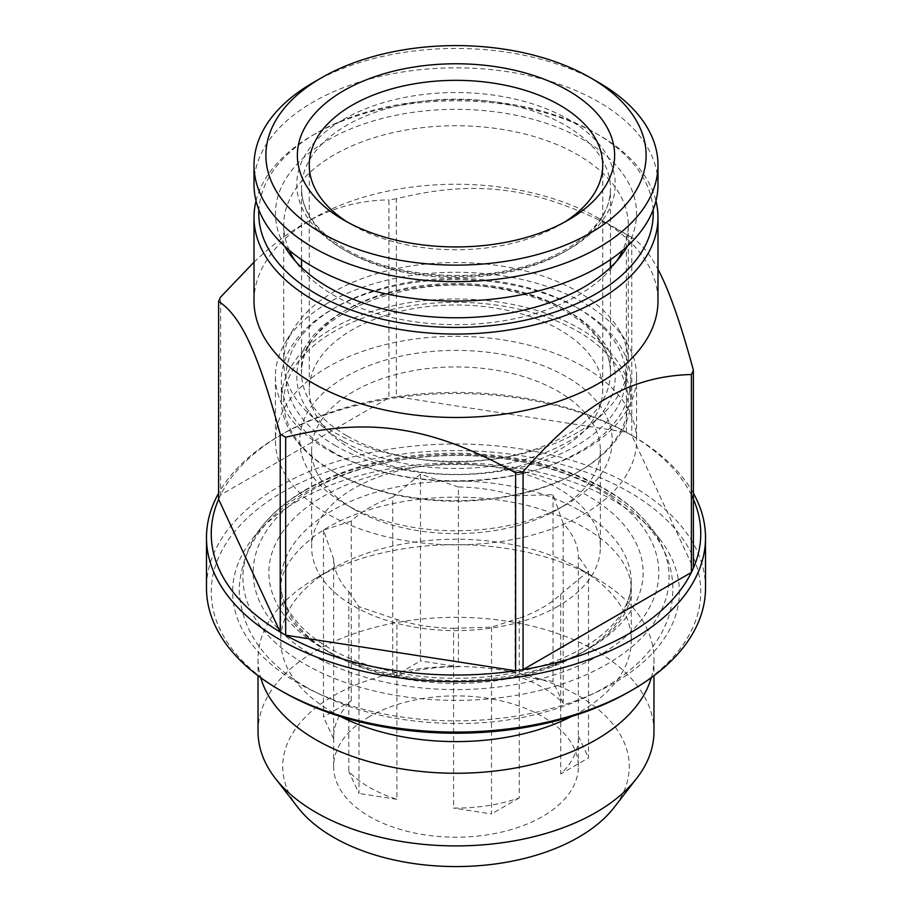 <?xml version="1.0" encoding="UTF-8"?>
<svg xmlns="http://www.w3.org/2000/svg" width="912" height="912" viewBox="0 0 912 912"><rect width="100%" height="100%" fill="white"/><g stroke="black" fill="none" stroke-linecap="round" stroke-linejoin="round"><path stroke-width="0.68" stroke-dasharray="4.56 3.42" d="M335.855 445.911A169.906 98.097 180 0 1 335.855 307.184A169.906 98.097 180 0 1 576.145 307.184A169.906 98.097 180 0 1 576.145 445.911A169.906 98.097 180 0 1 335.855 445.911M332.492 451.725A174.659 100.833 180 0 1 281.341 380.429A174.659 100.833 180 0 1 332.492 309.122A174.659 100.833 180 0 1 579.508 309.122A174.659 100.833 180 0 1 630.659 380.429A174.659 100.833 180 0 1 522.838 473.59A174.659 100.833 180 0 1 332.492 451.725M332.492 471.128L332.492 471.128A174.659 100.833 180 0 1 281.341 399.832A174.659 100.833 180 0 1 456 298.988A174.659 100.833 180 0 1 630.659 399.832A174.659 100.833 180 0 1 579.508 471.128A174.659 100.833 180 0 1 332.492 471.128L334.18 472.097A172.288 99.465 180 0 1 334.18 331.432A172.288 99.465 180 0 1 577.82 331.432A172.288 99.465 180 0 1 577.82 472.097A172.288 99.465 180 0 1 334.18 472.097L332.492 471.128M352.237 449.627A146.741 84.713 180 0 1 309.259 389.732A146.741 84.713 180 0 1 456 305.007A146.741 84.713 180 0 1 602.741 389.732A146.741 84.713 180 0 1 512.156 467.993A146.741 84.713 180 0 1 352.237 449.627M563.798 222.539A146.741 84.713 180 0 1 559.763 224.956A146.741 84.713 180 0 1 352.237 224.968A146.741 84.713 180 0 1 352.237 224.956A146.741 84.713 180 0 1 348.202 222.539M352.237 224.968L343.835 220.111L352.237 224.956M313.169 82.604A201.985 116.611 180 0 1 598.831 82.604M254.015 184.463A201.985 116.611 180 0 1 456 67.841A201.985 116.611 180 0 1 657.985 184.463M340.415 716.479A175.252 101.186 180 0 1 280.748 640.418A175.252 101.186 180 0 1 332.071 568.871A175.252 101.186 180 0 1 579.918 568.871A175.252 101.186 180 0 1 579.929 568.871A175.252 101.186 180 0 1 631.252 640.418A175.252 101.186 180 0 1 579.918 711.964A175.252 101.186 180 0 1 571.585 716.479M651.293 677.696A197.972 114.296 0 0 0 653.972 658.966A197.972 114.296 0 0 0 595.992 578.151A197.972 114.296 0 0 0 316.008 578.151A197.972 114.296 0 0 0 258.028 658.966A197.972 114.296 0 0 0 260.707 677.696M653.972 731.618A197.972 114.296 0 0 0 456 617.321A197.972 114.296 0 0 0 258.028 731.618M297.825 807.382A173.28 100.035 180 0 1 333.473 695.799A173.28 100.035 180 0 1 554.257 684.137A173.28 100.035 180 0 1 614.175 807.382M369.463 716.581A122.379 70.657 0 0 0 333.621 766.536A122.379 70.657 0 0 0 456 837.193A122.379 70.657 0 0 0 578.379 766.536A122.379 70.657 0 0 0 515.075 704.657A122.379 70.657 0 0 0 369.463 716.581M515.075 675.553A122.379 70.657 180 0 1 563.183 703.323L563.183 523.545A122.379 70.657 180 0 1 578.356 556.252L578.356 736.03A122.379 70.657 180 0 1 578.379 737.432A122.379 70.657 180 0 1 560.743 773.969L560.743 594.191A122.379 70.657 180 0 1 519.281 618.131L519.281 797.909A122.379 70.657 180 0 1 453.572 808.078L453.572 628.288A122.379 70.657 180 0 1 396.925 619.533L396.925 799.311A122.379 70.657 180 0 1 348.817 771.541L348.817 591.751A122.379 70.657 180 0 1 333.644 559.056L333.644 738.834A122.379 70.657 180 0 1 333.621 737.432A122.379 70.657 180 0 1 351.257 700.895L351.257 521.117A122.379 70.657 180 0 1 392.719 497.177L392.719 676.955A122.379 70.657 180 0 1 458.428 666.797L458.428 487.008A122.379 70.657 180 0 1 515.075 495.775L515.075 675.553L553.014 681.424L563.183 703.323M458.428 487.008L420.489 474.16L420.489 660.926L458.428 666.797M558.076 606.218A144.358 83.345 180 0 1 353.924 606.218A144.358 83.345 180 0 1 311.642 547.291A144.358 83.345 180 0 1 456 463.946A144.358 83.345 180 0 1 600.358 547.291A144.358 83.345 180 0 1 558.076 606.218M348.817 591.751L358.986 606.674L396.925 619.533M453.572 628.288L491.511 627.171L519.281 618.131M560.743 594.191L588.525 571.163L578.356 556.252M563.183 523.545L553.014 494.657L515.075 495.775M420.489 474.16L392.719 497.177M351.257 521.117L323.475 530.168L333.644 559.056M558.076 509.215A144.358 83.345 180 0 1 353.924 509.204A144.358 83.345 180 0 1 311.642 450.277A144.358 83.345 180 0 1 456 366.932A144.358 83.345 180 0 1 600.358 450.277A144.358 83.345 180 0 1 558.076 509.204A144.358 83.345 180 0 1 558.076 509.215L566.477 504.359A156.237 90.208 180 0 1 345.523 504.359A156.237 90.208 180 0 1 345.523 376.793A156.237 90.208 180 0 1 566.477 376.793A156.237 90.208 180 0 1 566.477 504.359L558.076 509.204M328.297 366.841A180.599 104.264 0 0 0 275.401 440.576A180.599 104.264 0 0 0 456 544.84A180.599 104.264 0 0 0 636.599 440.576A180.599 104.264 0 0 0 525.107 344.246A180.599 104.264 0 0 0 328.297 366.841M328.297 302.818A180.599 104.264 0 0 0 285.502 342.171A180.599 104.264 0 0 0 275.401 376.542A180.599 104.264 0 0 0 386.893 472.872A180.599 104.264 0 0 0 583.703 450.277A180.599 104.264 0 0 0 636.599 376.542A180.599 104.264 0 0 0 626.498 342.171A180.599 104.264 0 0 0 328.297 302.818M577.82 432.311A172.288 99.465 180 0 1 390.074 453.88A172.288 99.465 180 0 1 283.712 361.984A172.288 99.465 180 0 1 293.356 329.186A172.288 99.465 180 0 1 456 262.519A172.288 99.465 180 0 1 618.644 329.186A172.288 99.465 180 0 1 628.288 361.984A172.288 99.465 180 0 1 577.82 432.311M616.763 260.957A172.288 99.465 180 0 1 613.274 265.814A172.288 99.465 180 0 1 577.82 295.534A172.288 99.465 180 0 1 298.726 265.814A172.288 99.465 180 0 1 295.237 260.957M289.298 250.31A172.288 99.465 180 0 1 283.712 225.207A172.288 99.465 180 0 1 456 125.742A172.288 99.465 180 0 1 628.288 225.207A172.288 99.465 180 0 1 622.702 250.31M627.524 246.046A180.519 104.219 0 0 0 550.529 124.773A180.519 104.219 0 0 0 328.354 139.867A180.519 104.219 0 0 0 284.476 246.046M653.129 209.874A197.231 113.875 0 0 0 595.468 133.049A197.231 113.875 0 0 0 316.532 133.049A197.231 113.875 0 0 0 258.871 209.874M256.044 200.948A201.985 116.611 180 0 1 313.169 134.987A201.985 116.611 180 0 1 598.831 134.987A201.985 116.611 180 0 1 655.956 200.948M254.015 300.88A201.985 116.611 180 0 1 313.169 218.413A201.985 116.611 180 0 1 598.831 218.413A201.985 116.611 180 0 1 601.054 219.724A201.985 116.611 180 0 1 657.985 300.88M631.777 237.462A244.758 141.314 0 0 0 629.075 235.877A244.758 141.314 0 0 0 626.327 234.316L626.327 432.22A244.758 141.314 180 0 1 629.075 433.781A244.758 141.314 180 0 1 631.777 435.366L631.777 237.462C641.09 243.196 649.823 253.821 657.985 269.325M396.378 198.748A244.758 141.314 0 0 0 388.934 199.899L388.934 397.803A244.758 141.314 180 0 1 396.378 396.652L396.378 198.748C479.906 178.068 542.8 187.804 626.327 234.316M254.015 262.143C271.388 245.727 288.306 232.765 304.768 223.269C330.908 208.061 358.963 200.264 388.934 199.899M218.618 499.286A244.758 141.314 180 0 1 220.601 494.988A244.758 141.314 0 0 1 282.925 433.781A244.758 141.314 0 0 1 388.934 397.803L220.601 494.988L220.601 297.084M693.382 493.221A249.512 144.05 0 0 0 632.438 435.731A249.512 144.05 0 0 0 629.633 434.135A249.512 144.05 0 0 0 279.562 435.731A249.512 144.05 0 0 0 218.618 493.221M691.399 494.988A244.758 141.314 0 0 0 631.777 435.366L693.382 568.13M626.327 432.22A244.758 141.314 0 0 0 396.378 396.652L626.327 432.22M705.512 588.035A249.512 144.05 0 0 0 456 443.984A249.512 144.05 0 0 0 206.488 588.035M629.075 691.832A244.758 141.314 0 0 0 629.063 491.99A244.758 141.314 0 0 0 282.925 491.99A244.758 141.314 0 0 0 282.925 691.832M298.053 500.722A223.372 128.968 0 0 0 252.088 539.266A223.372 128.968 0 0 0 456 720.879A223.372 128.968 0 0 0 659.912 539.266A223.372 128.968 0 0 0 298.053 500.722M323.475 530.168L323.475 716.935L351.257 700.895M333.644 738.834L323.475 716.935M358.986 606.674L358.986 793.44L348.817 771.541M396.925 799.311L358.986 793.44M491.511 627.171L491.511 813.949L453.572 808.078M519.281 797.909L491.511 813.949M588.525 571.163L588.525 757.94L560.743 773.969M578.356 736.03L588.525 757.94M553.014 494.657L553.014 681.424M392.719 676.955L420.489 660.926M343.425 441.545A159.212 91.918 180 0 1 414.789 287.759A159.212 91.918 180 0 1 609.786 400.334A159.212 91.918 180 0 1 343.425 441.545M346.777 435.719A154.459 89.182 180 0 1 301.541 372.666A154.459 89.182 180 0 1 456 283.484A154.459 89.182 180 0 1 610.459 372.666A154.459 89.182 180 0 1 515.109 455.054A154.459 89.182 180 0 1 346.777 435.719M343.425 249.455A159.212 91.918 180 0 1 414.789 95.669A159.212 91.918 180 0 1 609.786 208.255A159.212 91.918 180 0 1 343.425 249.455M346.777 251.393A154.459 89.182 180 0 1 301.541 188.339A154.459 89.182 180 0 1 456 99.169A154.459 89.182 180 0 1 610.459 188.339A154.459 89.182 180 0 1 515.109 270.727A154.459 89.182 180 0 1 346.777 251.393M579.918 510.663A175.252 101.186 180 0 1 631.252 582.209A175.252 101.186 180 0 1 456 683.396A175.252 101.186 180 0 1 280.748 582.209A175.252 101.186 180 0 1 388.934 488.729A175.252 101.186 180 0 1 579.918 510.663M305.326 490.371A213.089 123.017 180 0 1 606.674 490.371A213.089 123.017 180 0 1 650.518 527.136A213.089 123.017 180 0 1 606.674 664.358A213.089 123.017 180 0 1 335.16 678.688A213.089 123.017 180 0 1 261.482 527.136A213.089 123.017 180 0 1 305.326 490.371M599.401 489.721A202.795 117.078 0 0 0 260.114 542.207A202.795 117.078 0 0 0 508.486 685.607A202.795 117.078 0 0 0 599.401 489.721M588.32 648.911A187.131 108.038 180 0 1 323.68 648.911A187.131 108.038 180 0 1 323.68 496.117A187.131 108.038 180 0 1 588.32 496.117A187.131 108.038 180 0 1 588.32 648.911M306.979 687.534C263.625 662.443 241.019 629.759 239.161 589.494C241.076 548.773 264.115 515.85 308.267 490.713C348.977 468.255 396.731 456.536 451.543 455.533C564.346 452.751 673.432 509.591 672.839 589.494C673.17 668.485 567.31 724.481 457.265 723.467C399.616 723.284 349.524 711.303 306.979 687.534M327.773 651.521C295.887 631.435 280.212 610.96 280.748 590.075C279.824 572.291 291.156 554.234 314.754 535.88C338.249 518.939 369.086 507.277 407.265 500.893C448.704 494.578 489.106 496.174 528.458 505.693C575.369 518.495 606.674 537.077 622.372 561.45C634.285 580.123 634.307 598.796 622.406 617.458C606.537 642.151 574.754 660.869 527.068 673.626C460.811 690.498 376.462 680.637 327.773 651.521M301.541 267.501L301.541 372.666C295.442 316.555 415.69 266.35 513.41 291.806C572.474 304.676 611.735 339.823 610.459 372.666L610.459 267.501M335.855 307.184L332.492 309.122M576.145 307.184L579.508 309.122M630.659 399.832L630.659 380.429M281.341 399.832L281.341 380.429M577.82 472.097L579.508 471.128M309.259 165.061L309.259 389.732M602.741 165.061L602.741 389.732M559.763 224.956L568.165 220.111M301.541 259.601L301.541 188.339C301.69 211.117 316.441 231.409 345.796 249.227C388.022 274.295 457.938 282.629 514.402 268.972C572.953 255.941 611.713 220.989 610.459 188.339L610.459 259.601M631.252 640.418L631.252 582.209C631.355 594.795 626.521 607.369 616.74 619.921C610.937 627.239 603.459 634.171 594.282 640.703C570.262 657.563 539.425 668.986 501.794 674.96C453.583 681.8 408.017 678.197 365.108 664.141C311.015 646.243 279.653 611.895 280.748 582.209L280.748 640.418M258.028 658.966L258.028 675.712M653.972 658.966L653.972 675.712M578.379 766.536L578.379 737.432M333.621 766.536L333.621 737.432M311.642 450.277L311.642 547.291M600.358 450.277L600.358 547.291M353.924 509.204L345.523 504.359M275.401 376.542L275.401 440.576M636.599 376.542L636.599 440.576M293.356 329.186L285.502 342.171M618.644 329.186L626.498 342.171M283.712 225.207L283.712 361.984M628.288 225.207L628.288 361.984M613.274 265.814L620.787 256.112M298.726 265.814L291.213 256.112M316.532 133.049L313.169 134.987M595.468 133.049L598.831 134.987M313.169 218.413L304.768 223.269M598.831 218.413L629.075 235.877M282.925 433.781L279.562 435.731M629.075 433.781L632.438 435.731M659.912 539.266L650.518 527.136C639.221 512.658 624.161 499.993 605.34 489.128C549.229 456.125 461.575 444.6 387.178 459.956C355.851 466.271 328.377 476.372 304.768 490.246C286.813 500.859 272.392 513.16 261.482 527.136L252.088 539.266M332.071 568.871L316.008 578.151M579.929 568.871L595.992 578.151"/><path stroke-width="1.37" d="M348.202 222.539A146.741 84.713 180 0 1 309.259 165.061A146.741 84.713 180 0 1 456 80.336A146.741 84.713 180 0 1 602.741 165.061A146.741 84.713 180 0 1 563.798 222.539M343.835 220.111L343.835 220.111A158.62 91.576 180 0 1 343.835 90.596A158.62 91.576 180 0 1 568.165 90.596A158.62 91.576 180 0 1 568.165 220.111A158.62 91.576 180 0 1 343.835 220.111M321.571 232.97A190.106 109.759 180 0 1 321.571 77.748A190.106 109.759 180 0 1 590.429 77.748A190.106 109.759 180 0 1 590.429 232.97A190.106 109.759 180 0 1 321.571 232.97M590.429 77.748L598.831 82.604A201.985 116.611 180 0 1 657.985 165.061A201.985 116.611 180 0 1 533.292 272.791A201.985 116.611 180 0 1 313.169 247.517A201.985 116.611 180 0 1 254.015 165.061A201.985 116.611 180 0 1 313.169 82.604L321.571 77.748M657.985 165.061L657.985 184.463A201.985 116.611 180 0 1 533.292 292.193A201.985 116.611 180 0 1 313.169 266.92A201.985 116.611 180 0 1 254.015 184.463L254.015 165.061M571.585 716.479A175.252 101.186 180 0 1 340.415 716.479M260.707 677.696A197.972 114.296 0 0 0 395.523 767.801A197.972 114.296 0 0 0 595.981 739.792A197.972 114.296 0 0 0 651.293 677.696M258.028 675.712L258.028 731.618A197.972 114.296 0 0 0 275.276 778.278A197.972 114.296 0 0 0 595.981 812.432A197.972 114.296 0 0 0 636.724 778.278A197.972 114.296 0 0 0 653.972 731.618L653.972 675.712M636.724 778.278L614.175 807.382A173.28 100.035 180 0 1 578.527 837.273A173.28 100.035 180 0 1 297.825 807.382L275.276 778.278M295.237 260.957A172.288 99.465 180 0 1 289.298 250.31M622.702 250.31A172.288 99.465 180 0 1 616.763 260.957M284.476 246.046A180.519 104.219 0 0 0 291.213 256.112A180.519 104.219 0 0 0 583.646 287.257A180.519 104.219 0 0 0 620.787 256.112A180.519 104.219 0 0 0 627.524 246.046M258.871 209.874A197.231 113.875 0 0 0 377.579 318.049A197.231 113.875 0 0 0 595.468 294.086A197.231 113.875 0 0 0 653.129 209.874M655.956 200.948A201.985 116.611 180 0 1 657.985 217.444A201.985 116.611 180 0 1 598.831 299.9A201.985 116.611 180 0 1 378.708 325.185A201.985 116.611 180 0 1 254.015 217.444A201.985 116.611 180 0 1 256.044 200.948M657.985 217.444L657.985 300.88A201.985 116.611 180 0 1 598.831 383.336A201.985 116.611 180 0 1 378.708 408.61A201.985 116.611 180 0 1 254.015 300.88L254.015 217.444M280.223 434.135A244.758 141.314 0 0 0 285.673 437.281L285.673 635.185A244.758 141.314 180 0 1 280.223 632.039L280.223 434.135C257.845 352.317 240.996 316.008 218.618 301.382A244.758 141.314 0 0 1 220.601 297.084L254.015 262.143M515.622 472.849A244.758 141.314 0 0 0 523.066 471.709L523.066 669.613A244.758 141.314 180 0 1 515.622 670.765L515.622 472.849C432.094 426.337 369.2 416.613 285.673 437.281M691.399 374.513A244.758 141.314 0 0 0 693.382 370.226L693.382 568.13A244.758 141.314 180 0 1 691.399 572.428L691.399 374.513C630.249 376.223 584.204 402.808 523.066 471.709M657.985 269.325C668.998 289.948 680.797 323.578 693.382 370.226M218.618 301.382L218.618 499.286A244.758 141.314 0 0 0 280.223 632.039L218.618 499.286M218.618 493.221A249.512 144.05 0 0 0 206.488 537.59A249.512 144.05 0 0 0 360.514 670.673A249.512 144.05 0 0 0 632.426 639.449A249.512 144.05 0 0 0 705.512 537.59A249.512 144.05 0 0 0 693.382 493.221M693.382 568.13A244.758 141.314 0 0 0 691.399 494.988M523.066 669.613A244.758 141.314 0 0 0 691.399 572.428L523.066 669.613M285.673 635.185A244.758 141.314 0 0 0 515.622 670.765L285.673 635.185M206.488 537.59L206.488 588.035A249.512 144.05 0 0 0 279.562 689.894A249.512 144.05 0 0 0 632.426 689.894A249.512 144.05 0 0 0 632.438 689.894A249.512 144.05 0 0 0 705.512 588.035L705.512 537.59M629.075 691.832L632.426 689.894L629.075 691.832A244.758 141.314 0 0 1 282.925 691.832L279.562 689.894M610.459 267.501L610.459 259.601M301.541 267.501L301.541 259.601"/></g></svg>

